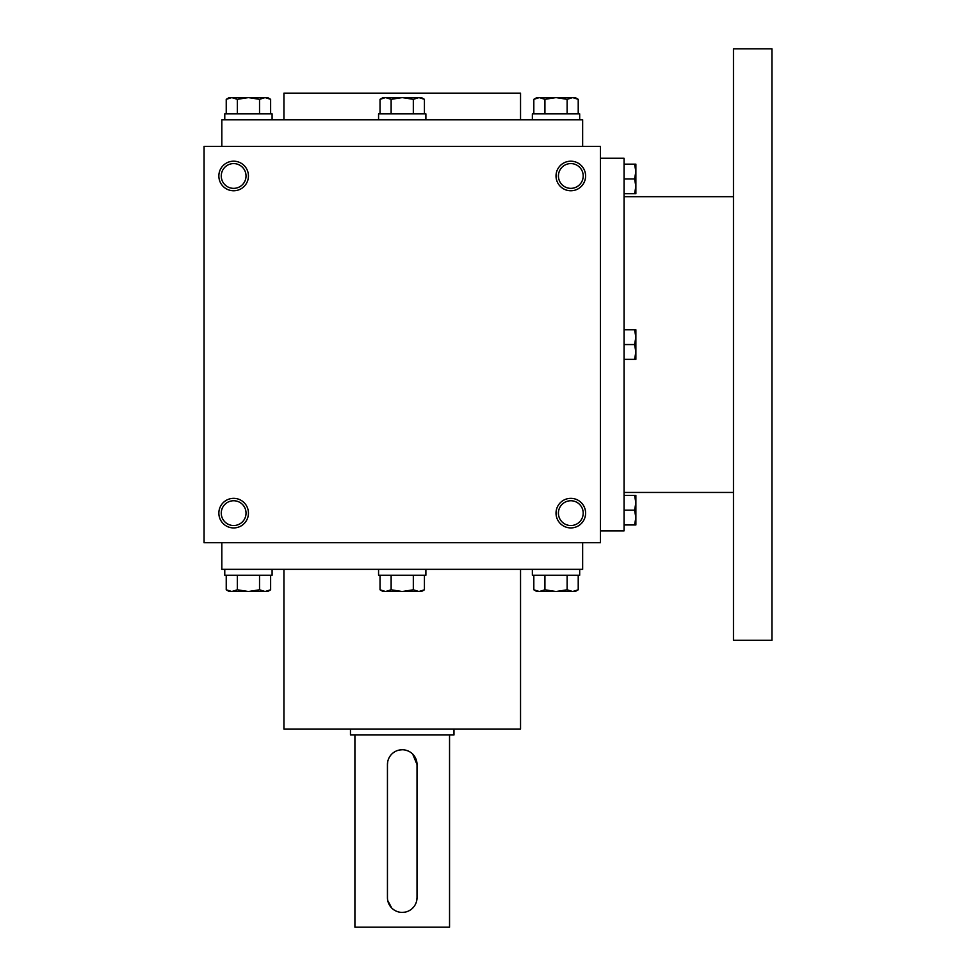 <?xml version="1.0" encoding="UTF-8"?>
<svg xmlns="http://www.w3.org/2000/svg" width="976" height="976" viewBox="0 0 976 976"><rect width="100%" height="100%" fill="white"/><g stroke="black" fill="none" stroke-linecap="round" stroke-linejoin="round"><path stroke-width="1.46" d="M600.386 146.4L204.069 146.4L204.069 542.717L600.386 542.717L600.386 146.4M248.441 513.144A14.786 14.786 0 0 0 226.249 500.334A14.786 14.786 0 0 0 226.249 525.942A14.786 14.786 0 0 0 248.441 513.144M218.856 175.973A14.786 14.786 0 0 1 241.048 163.175A14.786 14.786 0 0 1 241.048 188.783A14.786 14.786 0 0 1 218.856 175.973M585.6 513.144A14.786 14.786 0 0 0 563.42 500.334A14.786 14.786 0 0 0 563.42 525.942A14.786 14.786 0 0 0 585.6 513.144M556.027 175.973A14.786 14.786 0 0 1 578.207 163.175A14.786 14.786 0 0 1 578.207 188.783A14.786 14.786 0 0 1 556.027 175.973M221.82 146.4L221.82 119.78L582.648 119.78L582.648 146.4M283.931 119.78L283.931 93.159L520.537 93.159L520.537 119.78M283.931 569.337L283.931 729.048L520.537 729.048L520.537 569.337M221.82 542.717L221.82 569.337L582.648 569.337L582.648 542.717M558.431 175.973A12.383 12.383 0 0 1 577.011 165.249A12.383 12.383 0 0 1 577.011 186.697A12.383 12.383 0 0 1 558.431 175.973M583.197 513.144A12.383 12.383 0 0 0 564.616 502.408A12.383 12.383 0 0 0 564.616 523.868A12.383 12.383 0 0 0 583.197 513.144M221.259 175.973A12.383 12.383 0 0 1 239.84 165.249A12.383 12.383 0 0 1 239.84 186.697A12.383 12.383 0 0 1 221.259 175.973M246.037 513.144A12.383 12.383 0 0 0 227.457 502.408A12.383 12.383 0 0 0 227.457 523.868A12.383 12.383 0 0 0 246.037 513.144M600.386 158.234L624.054 158.234L624.054 530.883L600.386 530.883M733.476 196.676L624.054 196.676M733.476 48.8L733.476 640.317L771.931 640.317L771.931 48.8L733.476 48.8M634.559 359.351L635.876 351.946L634.559 344.552L635.876 337.159L634.559 329.766L635.876 329.766L635.876 359.351L624.054 359.351M634.559 329.766L624.054 329.766M634.559 344.552L624.054 344.552M634.559 524.966L635.876 517.573L634.559 510.18L635.876 502.786L634.559 495.393L635.876 495.393L635.876 524.966L624.054 524.966M634.559 495.393L624.054 495.393M634.559 510.18L624.054 510.18M634.559 193.724L635.876 186.331L634.559 178.937L635.876 171.544L634.559 164.151L635.876 164.151L635.876 193.724L624.054 193.724M634.559 164.151L624.054 164.151M634.559 178.937L624.054 178.937M424.426 113.863L424.426 99.32L418.875 97.6L421.449 97.6L424.426 99.32M380.03 99.32L383.007 97.6L418.875 97.6L413.324 99.32L402.234 97.6L391.132 99.32L385.581 97.6L380.03 99.32L380.03 113.863M378.566 119.78L378.566 113.863L425.89 113.863L425.89 119.78M413.324 113.863L413.324 99.32M391.132 113.863L391.132 99.32M578.219 113.863L578.219 99.32L572.668 97.6L575.254 97.6L578.219 99.32M533.823 99.32L536.8 97.6L572.668 97.6L567.129 99.32L556.027 97.6L544.925 99.32L539.374 97.6L533.823 99.32L533.823 113.863M532.359 119.78L532.359 113.863L579.683 113.863L579.683 119.78M567.129 113.863L567.129 99.32M544.925 113.863L544.925 99.32M270.633 113.863L270.633 99.32L265.082 97.6L267.656 97.6L270.633 99.32M226.237 99.32L229.214 97.6L265.082 97.6L259.531 99.32L248.441 97.6L237.339 99.32L231.788 97.6L226.237 99.32L226.237 113.863M224.773 119.78L224.773 113.863L272.097 113.863L272.097 119.78M259.531 113.863L259.531 99.32M237.339 113.863L237.339 99.32M413.324 575.254L413.324 589.797L418.875 591.517L424.426 589.797L424.426 575.254M424.426 589.797L421.449 591.517L383.007 591.517L380.03 589.797L385.581 591.517L391.132 589.797L402.234 591.517L413.324 589.797M425.89 569.337L425.89 575.254L378.566 575.254L378.566 569.337M380.03 575.254L380.03 589.797M391.132 575.254L391.132 589.797M567.129 575.254L567.129 589.797L572.668 591.517L578.219 589.797L578.219 575.254M578.219 589.797L575.254 591.517L536.8 591.517L533.823 589.797L539.374 591.517L544.925 589.797L556.027 591.517L567.129 589.797M579.683 569.337L579.683 575.254L532.359 575.254L532.359 569.337M533.823 575.254L533.823 589.797M544.925 575.254L544.925 589.797M259.531 575.254L259.531 589.797L265.082 591.517L270.633 589.797L270.633 575.254M270.633 589.797L267.656 591.517L229.214 591.517L226.237 589.797L231.788 591.517L237.339 589.797L248.441 591.517L259.531 589.797M272.097 569.337L272.097 575.254L224.773 575.254L224.773 569.337M226.237 575.254L226.237 589.797M237.339 575.254L237.339 589.797M417.02 897.627L417.02 764.537A14.786 14.786 0 0 0 402.234 749.751A14.786 14.786 0 0 0 387.448 764.537L387.448 897.627A14.786 14.786 0 0 0 402.234 912.414A14.786 14.786 0 0 0 417.02 897.627L416.728 900.519M453.986 729.048L453.986 734.952L350.469 734.952L350.469 729.048M405.138 912.121L402.246 912.414M399.343 912.121L396.561 911.279M391.779 908.083L387.728 900.543M387.448 764.537L387.728 761.634M399.33 750.032L402.21 749.751M405.125 750.032L407.895 750.873M412.689 754.07L417.02 764.537M449.546 734.952L449.546 927.2L354.91 927.2L354.91 734.952M733.476 492.441L624.054 492.441"/></g></svg>
